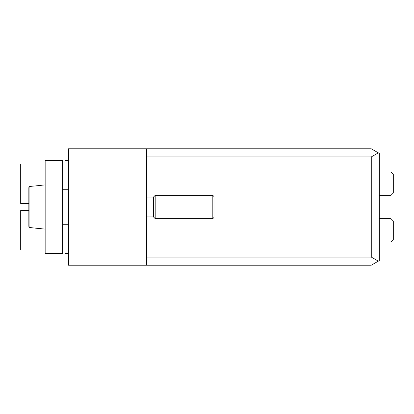 <?xml version="1.0" encoding="UTF-8"?>
<svg xmlns="http://www.w3.org/2000/svg" width="414" height="414" viewBox="0 0 414 414"><rect width="100%" height="100%" fill="white"/><g stroke="black" fill="none" stroke-linecap="round" stroke-linejoin="round"><path stroke-width="0.62" d="M68.439 253.575L64.946 253.575L64.946 224.74M64.946 189.26L64.946 160.425L68.439 160.425M146.452 257.068L371.26 257.068L378.318 261.141L371.26 265.219L68.439 265.219L68.439 148.781L371.26 148.781L378.318 152.854L371.26 156.932L146.452 156.932M378.318 152.854L379.327 153.439L379.327 260.561L378.318 261.141M146.452 265.219L146.452 148.781M371.26 257.068L371.26 156.932M146.452 216.895L153.439 216.895L153.439 197.1L146.452 197.1M153.439 197.1L155.183 195.356L155.183 218.644L153.439 216.895M212.822 195.356L213.986 196.521L213.986 217.479L212.822 218.644L212.822 195.356L155.183 195.356M62.617 224.74L68.439 224.74M68.439 189.26L62.617 189.26M28.851 203.507L28.851 210.493L28.851 203.507L20.7 203.507L20.7 163.918L45.152 163.918M28.851 187.589L28.851 226.411L28.851 187.589L29.911 186.414L35.837 185.891L29.911 186.414L29.911 227.586L32.499 227.814M29.006 226.996L29.911 227.586L28.851 226.411M29.886 186.419L29.627 186.476M45.152 184.877L35.837 185.891M45.152 229.123L29.911 227.586M390.971 172.069L390.971 195.356L393.3 193.027L393.3 174.397L390.971 172.069L379.327 172.069M62.617 160.425L62.617 253.575L45.152 253.575L45.152 160.425L62.617 160.425M45.152 250.082L20.7 250.082L20.7 210.493L28.851 210.493M390.971 218.644L393.3 220.972L393.3 239.602L390.971 241.931L390.971 218.644L379.327 218.644M212.822 218.644L155.183 218.644M62.617 163.918L64.946 163.918M390.971 195.356L379.327 195.356M62.617 250.082L64.946 250.082M390.971 241.931L379.327 241.931"/></g></svg>
